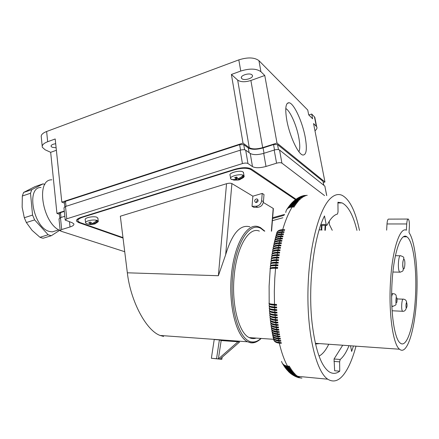 <?xml version="1.0" encoding="UTF-8"?>
<svg xmlns="http://www.w3.org/2000/svg" width="439" height="439" viewBox="0 0 439 439"><rect width="100%" height="100%" fill="white"/><g stroke="black" fill="none" stroke-linecap="round" stroke-linejoin="round"><path stroke-width="0.66" d="M42.204 146.192L41.299 137.16C40.745 135.025 42.523 133.138 46.627 131.502L238.821 59.88L240.753 71.047L231.402 74.471L243.019 143.103L249.248 147.674L237.68 80.107L231.402 74.471M46.627 131.502L47.67 141.726L55.199 138.971L61.811 202.116L243.019 143.103M47.67 141.726C43.549 143.339 41.76 145.188 42.309 147.268L45.091 149.759L50.666 152.322L56.938 213.398L59.446 214.281M60.181 230.596C42.457 223.654 35.389 179.112 51.873 179.831M56.192 230.667L52.252 231.885L49.338 231.441C33.369 227.665 25.797 186.992 41.014 187.469M59.66 230.338L51.286 235.732L48.136 234.766L34.626 219.901L32.563 215.072L30.505 193.259L31.756 189.67L43.099 183.848L44.866 184.44M51.286 235.732L43.143 238.234L41.568 237.872L39.965 237.285L32.074 230.343L26.367 222.546L24.304 217.744L22.153 207.224L22.318 196.024L23.596 192.441L35.087 186.575L43.099 183.848M34.626 219.901L26.367 222.546M48.136 234.766L39.965 237.285M30.505 193.259L22.318 196.024M32.563 215.072L24.304 217.744M31.756 189.67L23.596 192.441M326.748 195.569L324.838 186.109L279.544 150.017C278.408 149.37 276.625 149.375 274.199 150.045L263.702 153.365C257.742 155.005 253.254 155.038 250.235 153.452L245.697 150.182C244.446 149.529 242.608 149.534 240.177 150.209L65.493 206.5L63.951 207.823L65.213 219.835M324.926 186.196L324.992 186.542M60.187 230.502L58.991 218.874L60.461 217.656L64.84 216.273M240.177 150.209L242.421 163.582C244.869 162.918 246.713 162.896 247.958 163.522L252.491 166.628C255.509 168.132 260.014 168.077 266.007 166.458L276.565 163.198C279.001 162.54 280.79 162.523 281.926 163.132L324.569 195.602M284.148 215.308L272.586 218.54M123.035 238.075L78.554 222.54L76.551 221.152C76.084 219.774 77.67 218.479 81.308 217.267L235.052 169.213C242.279 167.264 247.722 167.188 251.388 168.988L295.996 199.207M272.41 220.674L282.908 217.755M242.421 163.582L66.794 218.803L65.241 220.087L72.15 222.716L73.845 223.879C74.207 224.993 72.929 226.025 70.02 226.974L61.696 229.542L60.209 230.722L60.911 231.188L124.725 251.712M55.698 143.734C52.515 144.179 50.973 145.046 51.083 146.341L52.071 147.235L56.126 147.8M61.811 202.116L64.418 203.098M64.292 211.049L56.938 213.398M249.248 147.674C252.266 149.298 256.749 149.282 262.692 147.625L277.004 143.048L324.959 181.998L323.296 182.481M64.807 206.769L64.341 202.33L65.493 201.32L239.617 144.661L243.749 144.65L248.298 147.981L249.094 152.629M323.845 185.318L323.022 181.356L277.541 144.568L273.546 144.579L263.082 147.921C256.552 149.737 251.624 149.759 248.298 147.981M59.825 217.903L59.375 213.568L60.478 212.641L64.33 211.411M56.384 150.27L50.666 152.322M284.659 214.369L272.646 217.728M122.975 237.587L79.876 222.496L77.884 221.108C77.418 219.736 79.004 218.435 82.653 217.223L234.536 169.783C241.746 167.841 247.184 167.764 250.845 169.553L295.414 199.63M287.221 208.887L286.305 210.308M252.869 196.184L252.024 206.303L253.846 207.345L257.737 207.301C260.925 206.934 262.818 205.073 263.411 201.72L264.004 194.537L262.226 193.423L252.869 196.184L231.913 183.573C230.689 183.041 228.9 183.09 226.54 183.716L120.33 216.213L127.337 272.8C130.581 301.39 146.363 330.671 160.153 335.467L163.593 336.433M263.307 202.461L273.184 208.404L273.349 208.969M243.579 173.142L243.047 171.967C240.155 169.761 227.978 173.043 230.146 175.424L230.579 178.091M97.919 218.413L96.849 217.239C93.469 215.796 83.981 217.848 85.248 219.741L85.561 222.54M256.541 202.533C256.321 201.254 256.831 200.403 258.061 199.986M256.546 198.878L257.276 199.048C258.62 200.601 258.275 201.775 256.239 202.566L255.547 202.417C254.165 200.87 254.499 199.69 256.546 198.878M262.226 193.423L261.633 200.645C261.035 204.014 259.136 205.886 255.932 206.259L252.024 206.303M231.913 183.573L225.657 254.741C232.088 233.493 240.155 224.181 249.857 226.804M225.657 254.741L218.364 275.725L127.337 272.8M256.178 338.09C253.852 338.903 251.542 338.743 249.248 337.607C238.942 333.201 231.463 304.979 234.113 276.828C236.451 247.157 248.902 226.403 259.378 231.117M319.049 356.084C322.561 354.278 325.787 350.333 328.74 344.253M332.246 230.305L329.398 224.57L329.283 221.212M321.189 229.811L321.502 225.394M325.14 225.997L325.634 225.997L325.65 225.394M325.634 225.997L325.332 230.283M315.526 344.033L319.449 343.6M322.056 230.047L319.202 229.773M322.006 225.394L321.683 229.932M325.156 225.394L324.838 230.283M409.033 232.615C415.058 241.006 418.224 269.749 416.682 297.159C415.179 329.03 407.151 355.958 399.556 349.23C393.048 344.697 388.515 313.32 390.49 281.745C392.23 249.659 399.924 226.65 406.377 230.206L406.723 223.956C406.991 220.51 407.513 218.874 408.297 219.05C409.137 220.027 409.494 222.491 409.373 226.447L409.033 232.615M392.049 282.661C390.287 310.883 394.337 338.974 400.187 343.013C406.926 348.956 414.114 325.052 415.475 296.446C417.055 269.107 413.258 240.682 406.865 236.802C400.95 232.044 393.64 252.924 392.049 282.661M407.924 219.05L388.707 219.116C387.856 218.94 387.286 220.559 387.006 223.961L386.638 230.146M285.762 212.46C286.168 209.112 288.308 207.296 292.176 207.016L294.157 206.994L294.41 206.582L292.434 206.604C289.828 206.703 287.907 207.729 286.662 209.694M276.74 232.939C277.388 230.865 279.369 229.778 282.683 229.679L284.713 229.685L284.516 230.365L282.486 230.36L282.096 231.743L284.126 231.748L283.934 232.445L281.904 232.434L281.525 233.85L283.556 233.861L283.369 234.574L281.339 234.563L280.971 236.006L283.001 236.017L282.826 236.747L280.79 236.731L280.433 238.207L282.469 238.223L282.299 238.964L280.258 238.948L279.917 240.451L281.953 240.468L281.789 241.225L279.747 241.203L279.418 242.734L281.459 242.756L281.3 243.524L279.259 243.502L278.946 245.055L280.987 245.083L280.834 245.862L278.792 245.835L278.864 245.489L274.326 246.553M320.947 224.466L326.182 224.466L324.481 215.955C313.72 236.813 307.766 285.822 312.129 323.384C315.367 349.718 320.986 365.819 328.981 371.69C332.575 374.055 336.159 373.891 339.731 371.191L339.627 361.851L340.187 359.475L334.057 358.992L334.644 370.757L339.731 371.191M356.934 230.387C353.274 215.329 348.325 206.171 342.074 202.911L337.926 202.225L338.035 211.933L337.465 214.056C333.876 214.934 330.419 218.611 327.077 225.097L326.627 225.394L326.182 224.466M350.52 345.784L351.65 351.436L353.455 345.992M349.016 345.68C346.36 352.226 343.413 356.825 340.187 359.475M359.475 230.393C355.48 211.066 349.669 199.372 342.052 195.306C338.255 193.637 334.364 194.702 330.375 198.499C318.676 209.48 308.507 249.138 307.937 292.204C307.305 335.286 316.382 371.767 327.757 379.197C334.408 383.285 340.713 380.262 346.684 370.126C350.273 363.947 353.373 355.963 355.996 346.168M342.7 345.235L334.057 358.992M303.212 195.695L307.234 195.311L303.689 195.832L305.615 195.799L303.42 195.942L302.877 196.178L304.803 196.145L302.603 196.304L302.059 196.584L303.991 196.551L301.242 197.056L302.905 197.199L300.973 197.232L300.424 197.599L302.098 197.759L300.155 197.791L299.612 198.203L301.555 198.17L299.343 198.417L298.8 198.872L300.479 199.081L298.531 199.108L297.988 199.608L299.936 199.58L297.719 199.871L297.181 200.414L299.135 200.387L296.912 200.694L296.374 201.281L298.333 201.254L298.07 201.556L296.111 201.583L295.573 202.214L297.538 202.192L297.274 202.516L295.31 202.544L294.778 203.219L296.748 203.191L296.484 203.537L294.52 203.564L293.993 204.283L295.963 204.256L295.705 204.629L293.729 204.651L293.208 205.414L295.184 205.392L294.926 205.781L292.95 205.803L292.434 206.604M276.592 233.921C276.713 231.682 278.677 230.497 282.486 230.36M276.164 234.931C276.768 232.9 278.749 231.836 282.096 231.743M281.942 232.434L279.067 232.769M281.981 232.297L283.973 232.308M276.049 235.93C276.076 233.735 278.03 232.571 281.904 232.434M270.578 263.932C270.605 262.802 272.487 262.237 276.224 262.248L278.277 262.297L278.178 263.148L276.12 263.098L275.922 264.816L277.98 264.865L277.887 265.721L275.829 265.672L275.654 267.4L277.711 267.45L277.624 268.317L275.566 268.262L274.77 278.518L274.32 291.485L274.49 304.348L276.548 304.446L276.581 305.314L274.523 305.215L274.594 306.943L276.652 307.048L276.696 307.909L274.638 307.805L274.732 309.522L276.789 309.632L276.839 310.483L274.781 310.378L274.891 312.08L276.949 312.189L277.004 313.04L274.951 312.925L275.077 314.615L277.13 314.73L277.201 315.57L275.143 315.454L275.319 317.589C272.932 317.408 271.307 316.892 270.446 316.042M278.244 262.566L276.169 262.517C273.332 262.506 271.587 262.879 270.94 263.641M271.203 325.568L271.231 325.743C270.792 327.653 272.614 328.811 276.702 329.223L278.749 329.349L278.858 330.123L276.817 329.991L277.058 331.533L279.1 331.664L279.22 332.427L277.179 332.29L277.432 333.805L279.473 333.942L279.599 334.688L277.563 334.551L277.832 336.038L279.868 336.175L280.005 336.905L277.969 336.768L278.249 338.222L280.285 338.365L280.428 339.084L278.392 338.941L278.694 340.368L280.724 340.51L280.872 341.207L278.842 341.065L279.155 342.458L281.185 342.607L281.339 343.293L279.308 343.144C281.536 352.583 284.263 360.221 287.485 366.06L289.471 366.23L289.702 366.647L287.721 366.477L288.193 367.295L290.174 367.465L290.409 367.86L288.428 367.69L288.906 368.464L290.881 368.634L291.123 369.007L289.147 368.837L289.636 369.567L291.606 369.737L291.847 370.088L289.877 369.918L290.371 370.604L292.341 370.779L292.583 371.109L290.618 370.933L291.117 371.575L293.082 371.751L293.329 372.058L291.364 371.882L291.869 372.481L293.828 372.656L294.081 372.941L292.122 372.766L292.632 373.32L294.585 373.496L294.843 373.759L292.884 373.584L293.4 374.094L295.354 374.269L293.658 374.335L294.174 374.802L296.122 374.977L294.437 375.021L294.959 375.444L296.901 375.619L295.217 375.641L297.686 376.19L296.007 376.19L298.471 376.7L296.802 376.678L299.261 377.139L297.598 377.096L298.13 377.337L301.922 378.133L298.339 377.606M275.61 236.967C276.169 234.975 278.139 233.938 281.525 233.85M281.366 234.563L278.112 234.986M275.077 239.035C275.593 237.098 277.558 236.089 280.971 236.006M275.522 237.982C275.456 235.831 277.399 234.695 281.339 234.563M280.812 236.731L277.234 237.241M280.867 236.522L282.875 236.539M275.023 240.073C274.858 237.971 276.779 236.857 280.79 236.731M270.583 320.931L270.638 321.364C270.139 323.06 271.944 324.097 276.065 324.481L278.112 324.608L278.211 325.403L276.164 325.277L276.372 326.868L278.419 326.995L278.524 327.785L276.482 327.653L276.757 329.513L272.63 328.268M274.562 241.143C275.033 239.26 276.993 238.284 280.433 238.207M280.274 238.948L276.422 239.524M280.334 238.701L282.354 238.717M287.968 207.762C289.164 205.792 291.084 204.75 293.729 204.651M274.068 243.288C274.496 241.466 276.449 240.517 279.917 240.451M274.545 242.196C274.271 240.149 276.18 239.068 280.258 238.948M274.095 244.353C273.706 242.372 275.593 241.318 279.747 241.203L281.849 240.945M273.59 245.467C273.98 243.705 275.922 242.794 279.418 242.734M281.366 243.211L279.336 243.184L274.973 244.183M279.336 243.184L279.264 243.502C275.055 243.607 273.19 244.611 273.651 246.509L273.64 246.581M273.135 247.678C273.486 245.983 275.418 245.11 278.946 245.055M279.824 240.923L275.67 241.84M273.173 248.88L273.217 248.65C272.723 246.866 274.584 245.928 278.792 245.835L278.491 247.415L280.532 247.442L280.389 248.238L278.342 248.211L278.057 249.813L280.104 249.846L279.961 250.647L277.914 250.614L277.986 250.197L280.033 250.23M278.864 245.489L280.905 245.516M272.701 249.917C273.009 248.298 274.935 247.464 278.491 247.415M278.337 248.211L278.414 247.826L273.722 248.94M278.414 247.826L280.461 247.854M272.729 251.207L272.8 250.828C272.279 249.16 274.128 248.287 278.342 248.211M271.906 254.488C272.125 253.023 274.035 252.271 277.646 252.244L279.692 252.277L279.561 253.089L277.508 253.056L277.574 252.606L272.641 253.78M272.312 253.561L272.399 253.034C271.856 251.481 273.695 250.674 277.914 250.614L277.646 252.244M277.574 252.606L279.632 252.639M271.917 255.937L272.021 255.268C271.456 253.841 273.283 253.1 277.508 253.056L277.256 254.702L279.303 254.741L279.182 255.564L277.13 255.525L277.19 255.043C274.704 255.043 273.025 255.438 272.158 256.228M271.538 256.815C271.714 255.427 273.618 254.724 277.256 254.702M277.19 255.043L279.253 255.081M271.543 258.341L271.664 257.534C271.077 256.222 272.899 255.553 277.13 255.525L276.888 257.194L278.941 257.232L278.82 258.066L276.768 258.028L276.828 257.506C274.221 257.506 272.52 257.896 271.714 258.686M271.192 259.164C271.324 257.858 273.223 257.199 276.888 257.194M271.198 260.766L271.329 259.817C270.72 258.637 272.537 258.039 276.768 258.028L276.543 259.707L278.595 259.751L278.485 260.596L276.433 260.552L276.224 262.248M270.874 261.54C270.956 260.316 272.844 259.707 276.543 259.707M278.556 260.047L276.488 259.998C273.766 259.992 272.043 260.376 271.307 261.156M276.488 259.998L276.411 260.552M270.879 263.208L271.017 262.127C270.391 261.073 272.196 260.546 276.433 260.552M276.169 262.517L276.098 263.098M270.303 266.347C270.276 265.304 272.147 264.794 275.922 264.816M270.583 265.672L270.726 264.459C270.078 263.532 271.878 263.076 276.12 263.098M270.605 266.133C271.159 265.392 272.921 265.035 275.879 265.057L275.807 265.672M272.63 334.288C272.493 336.488 274.364 337.8 278.249 338.222M269.848 313.781L269.919 314.593C269.337 315.937 271.132 316.782 275.286 317.128L277.338 317.243L277.415 318.072L275.363 317.957L275.522 319.608L277.574 319.729L277.657 320.547L275.604 320.426L275.78 322.061L277.832 322.182L277.925 322.994L275.873 322.868L276.115 324.844L278.156 324.97M270.309 268.152L270.451 266.813C269.798 266.012 271.587 265.628 275.829 265.672M270.062 268.778C269.958 267.823 271.823 267.362 275.654 267.4M275.538 268.262L275.604 267.614C272.52 267.587 270.759 267.922 270.309 268.63M275.604 267.614L277.689 267.669M274.49 304.348C270.281 304.084 268.509 303.585 269.173 302.861L269.118 286.003L270.204 269.178C269.535 268.509 271.324 268.202 275.566 268.262M274.463 304.348L274.49 304.973C271.511 304.776 269.776 304.287 269.294 303.519M274.49 304.973L276.57 305.072M269.014 303.289C268.898 304.32 270.737 304.957 274.523 305.215M269.217 303.953L269.272 305.242C268.624 306.098 270.402 306.663 274.594 306.943M276.685 307.64L274.605 307.536L274.573 306.943M269.112 305.731C269.058 306.85 270.901 307.541 274.638 307.805M274.605 307.536C271.746 307.344 270.029 306.839 269.447 306.038M269.332 306.438L269.398 307.607C268.767 308.59 270.545 309.226 274.732 309.522M276.822 310.192L274.748 310.082L274.71 309.522M269.48 308.902L269.551 309.956C268.931 311.059 270.715 311.767 274.891 312.08M269.244 308.151C269.233 309.363 271.082 310.104 274.781 310.378M276.982 312.722L274.913 312.612L274.874 312.08M269.398 310.554C269.431 311.86 271.28 312.65 274.951 312.925M274.913 312.612C272.29 312.42 270.611 311.904 269.87 311.059M300.419 196.65L303.42 195.942M269.65 311.35L269.722 312.283C269.123 313.512 270.907 314.291 275.077 314.615M277.174 315.224L275.105 315.114L275.061 314.615M269.573 312.941C269.65 314.329 271.505 315.169 275.143 315.454M269.776 315.301C269.892 316.777 271.752 317.66 275.363 317.957M275.319 317.589L277.382 317.704M270.067 316.19L270.133 316.876C269.579 318.341 271.379 319.252 275.522 319.608L275.56 320.036L270.792 318.522M275.56 320.036L277.618 320.157M270.007 317.638C270.155 319.197 272.026 320.124 275.604 320.426M270.314 318.571L270.375 319.137C269.848 320.711 271.648 321.688 275.78 322.061L275.824 322.456L277.876 322.577M270.259 319.954C270.446 321.589 272.317 322.561 275.873 322.868M275.824 322.456L271.181 320.98M270.534 322.242C270.759 323.955 272.635 324.964 276.164 325.277M276.115 324.844L271.615 323.428M270.836 324.498C271.093 326.281 272.976 327.335 276.482 327.653M271.154 326.726C271.456 328.581 273.343 329.667 276.817 329.991M276.757 329.513L278.787 329.64M271.549 327.84L271.554 327.889C271.154 329.898 272.987 331.11 277.058 331.533L273.212 330.655M277.119 331.791L279.138 331.922M271.5 328.921C271.84 330.836 273.733 331.961 277.179 332.29M271.895 330.04C271.565 332.125 273.415 333.382 277.432 333.805M271.867 331.083C272.246 333.058 274.145 334.216 277.563 334.551M273.859 333.014L279.511 334.161M272.246 332.18C272.021 334.326 273.881 335.61 277.832 336.038M277.86 336.038L274.567 335.352M272.262 333.212C272.679 335.242 274.578 336.428 277.969 336.768M277.898 336.225L279.901 336.362M278.288 338.228L275.357 337.657M273.036 336.362C272.987 338.606 274.874 339.945 278.694 340.368M272.674 335.303C273.129 337.388 275.039 338.601 278.392 338.941M278.738 340.368L276.241 339.929M273.107 337.361C273.607 339.49 275.522 340.724 278.842 341.065M278.765 340.483L280.746 340.62M273.464 338.392C273.502 340.686 275.401 342.041 279.155 342.458M273.563 339.374C274.106 341.542 276.021 342.799 279.308 343.144M277.245 342.162L281.201 342.683M281.525 361.374C282.277 364.09 284.269 365.654 287.485 366.06M292.594 202.138L294.86 200.486L297.719 199.871M282.184 363.02C283.331 365.045 285.18 366.197 287.721 366.477M282.601 363.695C283.66 365.791 285.526 366.993 288.193 367.295M282.968 364.359C284.148 366.313 285.97 367.421 288.428 367.69M283.391 365.007C284.499 367.026 286.338 368.173 288.906 368.464M284.209 366.274C285.361 368.195 287.166 369.292 289.636 369.567M283.775 365.649C284.982 367.514 286.777 368.579 289.147 368.837M284.609 366.889C285.844 368.661 287.6 369.671 289.877 369.918M285.059 367.487C286.239 369.309 288.011 370.346 290.371 370.604M295.167 199.822L299.612 198.203M285.937 368.656C287.144 370.362 288.867 371.334 291.117 371.575M285.476 368.08C286.722 369.753 288.434 370.703 290.618 370.933M286.371 369.221L288.56 371.059L291.364 371.882M286.843 369.77L289.016 371.635L291.869 372.481M287.298 370.313L292.122 372.766M287.732 370.774L292.632 373.32M275.879 265.057L277.953 265.107M288.258 371.35L292.884 373.584M289.065 372.151L293.4 374.094M289.257 372.332L293.658 374.335M290.848 373.688L292.681 374.862L294.959 375.444M290.064 373.04L291.353 374.023L294.437 375.021M291.002 373.798L293.351 375.219L295.217 375.641M291.951 374.522L295.743 376.014M292.116 374.626L296.007 376.19M293.098 375.29L296.534 376.525M293.274 375.383L296.802 376.678M298.767 376.558L298.734 376.854M294.481 376.069L297.598 377.096M287.507 208.393C288.785 206.495 290.684 205.501 293.208 205.414M295.727 376.673L298.399 377.447M297.016 377.183L299.2 377.738M302.998 195.745L305.05 195.41M301.895 196.09L304.507 195.558M301.692 196.151L304.238 195.64M272.098 325.859L276.427 327.198L278.463 327.324M300.616 196.579L303.689 195.832M299.371 197.149L302.877 196.178M299.184 197.232L302.603 196.304M298.169 197.797L302.059 196.584M297.005 198.516L301.242 197.056M297.993 197.885L301.791 196.732M296.841 198.615L300.973 197.232M295.881 199.306L300.424 197.599M295.721 199.405L300.155 197.791M294.646 200.261L299.343 198.417M294.108 200.705L298.8 198.872M293.603 201.172L298.531 199.108M292.083 202.637L294.366 201.013L297.181 200.414M290.179 204.788C291.518 203.147 293.318 202.291 295.573 202.214M291.617 203.164C292.923 201.589 294.69 200.766 296.912 200.694M291.117 203.685L293.439 201.929L296.374 201.281M290.662 204.234C291.957 202.549 293.773 201.666 296.111 201.583M289.74 205.359C291.008 203.57 292.868 202.631 295.31 202.544M289.263 205.94C290.591 204.206 292.429 203.295 294.778 203.219M288.84 206.539C290.08 204.651 291.968 203.658 294.52 203.564M288.374 207.142C289.68 205.32 291.551 204.365 293.993 204.283M276.828 257.506L278.897 257.55M287.111 209.041C288.264 206.988 290.212 205.907 292.95 205.803M293.082 201.644L297.988 199.608M275.105 315.114C272.597 314.928 270.945 314.406 270.139 313.556M278.321 338.376L280.312 338.513M276.427 327.198L276.378 326.868C272.268 326.473 270.451 325.37 270.923 323.57L270.879 323.263M284.543 230.261L280.109 230.596M274.748 310.082C272.01 309.89 270.309 309.38 269.639 308.551M289.85 372.854L290.816 373.633L294.174 374.802M281.415 234.388L283.413 234.399M277.986 250.197L273.157 251.349M272.29 252.189C272.553 250.642 274.474 249.851 278.057 249.813M221.36 340.56L219.39 339.907L214.216 339.534L211.368 358.273L216.548 358.712L219.39 339.907M211.368 358.273L221.821 359.338L220.01 359.124L239.54 342.036L237.987 341.772L221.168 340.549L218.386 358.932L216.548 358.712M221.821 359.338L222.134 357.269M220.01 359.124L218.386 358.932L237.987 341.772M240.336 179.046C242.789 178.218 244.079 177.307 244.205 176.313L243.629 175.435C240.737 173.257 228.543 176.527 230.705 178.882L231.6 179.491M240.363 179.205L239.046 179.332L242.268 177.46L243.859 175.858L243.036 175.326L241.439 176.939L238.212 178.81L236.566 177.021L234.695 177.597L236.352 179.381L232.868 179.573L230.941 179.046L233.905 180.116L238.547 179.995L240.237 179.496M235.995 177.241L236.352 179.381M237.186 179.902L236.753 177.279M231.787 179.567L232.187 179.441M238.547 179.995L238.339 178.761M238.915 178.519L239.046 179.332M242.065 176.379L243.859 175.858M96.399 223.078L98.303 221.607L97.222 220.471C93.842 219.05 84.343 221.102 85.61 222.968L86.697 223.736M87.553 224.022L90.741 224.576L95.312 223.819L93.474 223.912L96.223 222.26L97.601 220.812L97.129 220.597L96.536 220.416L95.153 221.871L92.399 223.528L90.363 222.046L88.782 222.535L90.824 224.011L87.91 224.099L86.346 223.555M90.632 222.31L90.824 224.011M91.905 224.395L91.767 223.188M93.743 224.302L93.705 223.961M93.381 223.083L93.474 223.912M95.872 221.185L97.601 220.812M324.959 181.998L313.561 123.557L316.634 126.651C317.392 127.892 316.837 129.275 314.972 130.8M238.821 59.88C247.777 57.075 254.477 57.328 258.928 60.637L307.75 110.041L308.683 114.848L312.634 118.793L311.706 114.041L314.79 117.235L315.092 118.782M285.778 108.532C290.102 110.716 296.594 125.373 298.805 137.594C300.04 144.36 300.078 149.073 298.926 151.74M240.753 71.047C249.747 68.27 256.469 68.489 260.92 71.705L264.772 75.497L277.004 143.048M286.821 120.324C284.878 108.493 285.652 102.633 289.142 102.742C293.982 103.434 302.405 121.751 305.187 137.056C307.284 149.161 306.482 155.154 302.789 155.027C298.147 154.281 289.581 135.958 286.821 120.324M311.706 114.041L308.826 114.991M252.019 74.921L252.266 75.223C254.28 77.912 244.232 81.149 241.818 78.614L241.532 78.274C239.513 75.601 249.665 72.336 252.019 74.921M262.692 147.625L250.888 80.48L264.772 75.497M250.888 80.48C245.11 82.258 240.704 82.137 237.68 80.107M245.697 150.182L247.958 163.522M78.554 222.54L78.471 221.783M69.466 221.788L70.02 226.974M60.461 217.656L61.696 229.542M324.838 186.109L326.676 195.569M279.544 150.017L281.926 163.132M274.199 150.045L276.565 163.198M263.702 153.365L266.007 166.458M250.235 153.452L252.491 166.628M65.493 206.5L66.794 218.803M65.493 201.32L66.02 206.33M239.617 144.661L240.534 150.105M60.478 212.641L60.983 217.492M323.022 181.356L323.784 185.269M277.541 144.568L278.458 149.611M273.546 144.579L274.512 149.951M263.082 147.921L264.02 153.26M243.749 144.65L244.622 149.787M250.845 169.553L250.685 168.598M234.536 169.783L234.475 169.394M82.653 217.223L82.614 216.861M257.55 341.207C255.213 342.645 252.853 343.155 250.46 342.755L247.634 341.794C236.264 336.532 228.269 305.198 231.479 274.177C234.552 243.107 247.503 222.321 258.604 226.815L260.168 227.435M263.411 201.72L261.633 200.645M257.737 207.301L255.932 206.259M271.362 231.166L273.184 208.404M226.54 183.716L218.364 275.725M260.909 338.42C257.836 341.24 254.68 342.382 251.432 341.849C239.337 340.329 229.707 309.1 232.648 276.318C235.425 243.491 249.357 221.783 260.739 228.335L264.404 231.139M403.062 311.273L402.481 311.158C400.895 309.528 401.833 297.68 403.419 299.189C405.076 299.299 406.135 300.221 406.602 301.955C405.954 303.7 405.823 305.862 406.207 308.436C405.433 310.549 404.237 311.498 402.612 311.284L392.109 310.768M406.75 302.833C407.293 305.44 407.134 307.152 406.284 307.964C405.746 305.341 405.899 303.634 406.75 302.833M392.932 306.422L392.395 306.438L391.824 305.401M391.648 296.709L391.928 295.458C392.34 294.009 392.795 293.433 393.284 293.74C395.742 293.823 396.68 295.304 396.099 298.185L395.983 302.372C395.616 304.128 397.619 304.781 392.395 306.438L391.868 306.417M396.894 302.241C395.967 303.426 395.704 302.092 396.11 298.24C397.043 297.071 397.306 298.405 396.894 302.241M399.358 271.681C397.394 268.465 398.623 253.923 400.686 255.789C405.032 257.199 403.584 257.978 403.655 259.268C402.601 261.408 402.475 264.552 403.271 268.706C402.815 270.512 404.149 270.945 399.786 272.213L399.358 271.681M403.298 268.498C402.047 266.314 403.128 257.024 404.319 259.69C405.548 261.891 404.5 271.066 403.298 268.498M387.006 223.961L406.723 223.956M292.176 207.016C288.626 212.772 285.46 220.329 282.683 229.679M339.627 361.851L333.969 361.396M400.423 272.169L392.91 272.032M314.467 116.834L316.31 126.267M258.928 60.637L260.92 71.705M58.804 229.86L52.252 231.885M76.551 221.152L76.468 220.394M77.802 220.351L77.648 218.94M273.382 208.585L271.571 231.166M160.153 335.467L247.634 341.794L250.916 342.661C254.488 343.013 257.918 341.608 261.194 338.442M264.816 231.139L260.409 227.556M400.143 255.783L395.424 255.696M337.937 202.966L342.074 202.911M320.618 225.394L326.627 225.394M289.224 372.299L288.5 371.597M292.681 374.862L291.353 374.023M294.832 375.877L293.351 375.219M327.757 379.197L295.595 376.141M290.816 373.633L289.647 372.684M239.601 179.524C240.802 178.75 240.27 179.985 244.205 176.313M237.625 180.067L233.905 180.116M94.33 224.022L98.303 221.607M92.366 224.483L90.741 224.576M403.013 299.173L397.114 298.926M403.468 236.791L406.865 236.802M392.806 293.718L391.665 293.675M97.87 217.969L98.243 221.19M315.361 343.309L399.556 349.23M51.045 145.935L51.083 146.341M273.541 339.303L249.248 337.607M243.442 172.324L244.024 175.787M85.945 223.347L87.141 223.901M314.79 117.235L316.634 126.651M287.21 103.395L289.142 102.742M241.373 77.346L241.532 78.274"/></g></svg>
